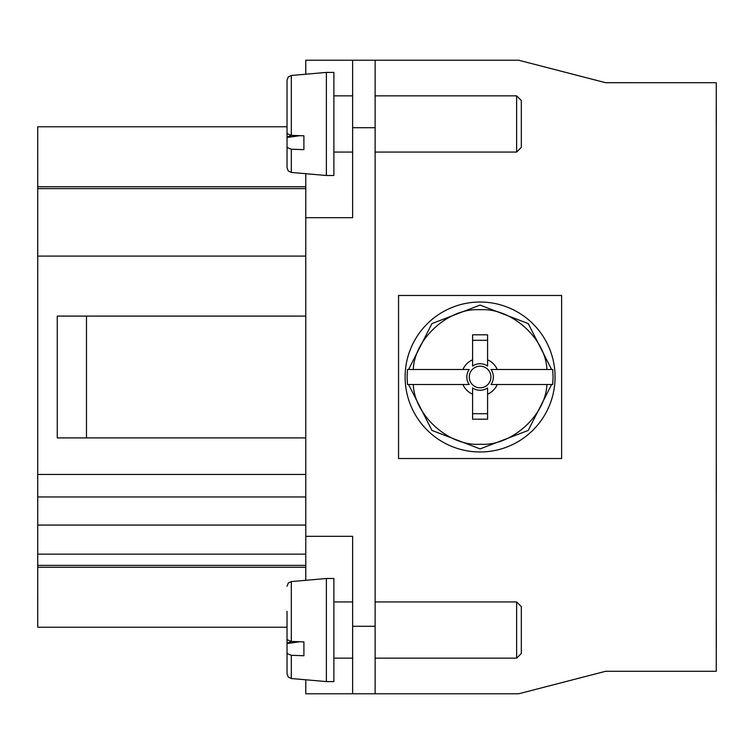 <?xml version="1.0" encoding="UTF-8"?>
<svg xmlns="http://www.w3.org/2000/svg" width="754" height="754" viewBox="0 0 754 754"><rect width="100%" height="100%" fill="white"/><g stroke="black" fill="none" stroke-linecap="round" stroke-linejoin="round"><path stroke-width="1.13" d="M375.124 693.774L352.636 693.774L375.124 693.774L375.124 60.226L518.705 60.226L605.679 82.723L716.262 82.723L716.262 671.277L605.679 671.277L518.705 693.774L375.124 693.774L375.124 658.157L516.641 658.157L516.641 601.928L375.124 601.928M605.528 82.686L631.918 82.686L605.669 82.723M287.029 126.766L37.738 126.766L37.738 627.234L287.029 627.234M375.124 626.291L352.636 626.291L352.636 693.774L305.775 693.774L305.775 679.788L291.308 678.515L288.282 677.045L287.029 673.85L287.029 643.548L299.885 641.748M333.89 152.072L352.636 152.072M333.89 658.157L352.636 658.157M375.124 60.226L305.775 60.226L305.775 74.212L291.308 75.485L291.308 135.381M305.775 437.914L86.474 437.914L86.474 316.086L305.775 316.086M86.474 316.086L57.257 316.086L57.257 437.914L86.474 437.914M305.775 496.961L37.738 496.961M305.775 565.377L37.738 565.377M305.775 173.703L305.775 580.297M305.775 188.623L37.738 188.623M305.775 536.32L352.636 536.32L352.636 626.291M305.775 217.68L352.636 217.68L352.636 127.709L375.124 127.709M352.636 60.226L352.636 127.709M287.029 95.117L287.029 80.15L288.282 76.955L291.308 75.485L288.282 76.955L287.029 80.15M291.308 149.235L291.308 172.43L288.282 170.96L287.029 167.765L287.029 147.416L291.308 149.226L303.9 149.66L303.9 135.805L291.261 135.381L287.029 133.562L287.029 83.496M326.388 72.412L326.388 175.503L333.89 175.503L333.89 72.412L326.388 72.412L291.308 75.485M287.029 147.416L287.029 124.306M287.029 137.464L299.885 135.673M287.029 136.955L291.76 135.39M521.325 100.527L521.325 147.388L516.641 152.072L516.641 95.843L521.325 100.527M287.029 653.501L291.308 655.311L303.9 655.735L303.9 641.89L291.261 641.456L287.029 639.646L287.029 611.296M326.388 578.497L326.388 681.588L333.89 681.588L333.89 578.497L326.388 578.497L291.308 581.57L291.308 641.456M287.029 617.045L287.029 643.039L291.76 641.475M287.029 643.548L287.029 643.039M516.641 601.928L521.325 606.612L521.325 653.473L516.641 658.157M716.262 490.807L716.3 490.223L716.3 490.826M716.262 297.745L716.262 297.161L716.3 297.745M716.262 621.503L716.262 647.507M716.262 124.862L716.3 106.955L716.3 124.862M716.262 273.052L716.262 297.161M716.262 464.813L716.262 490.223M487.584 413.692L472.598 413.692M487.584 419.177L472.598 419.177L472.598 387.942A13.261 13.261 0 0 0 487.584 387.942L487.584 419.177M487.584 387.942L487.584 394.182A18.746 18.746 0 0 0 497.272 384.493L491.033 384.493A13.261 13.261 0 0 0 491.033 369.507L552.71 369.507L553.097 377L552.71 384.493L491.033 384.493M469.148 384.493L407.471 384.493L407.085 377L407.471 369.507L469.148 369.507A13.261 13.261 0 0 0 469.148 384.493L462.909 384.493A18.746 18.746 0 0 0 472.598 394.182L472.598 387.942M472.598 366.058L472.598 334.823L487.584 334.823L487.584 366.058A13.261 13.261 0 0 0 472.598 366.058L472.598 359.818A18.746 18.746 0 0 0 462.909 369.507L469.148 369.507M472.598 340.308L487.584 340.308M469.261 377A10.829 10.829 0 0 0 485.501 386.378A10.829 10.829 0 0 0 485.501 367.622A10.829 10.829 0 0 0 469.261 377M491.033 369.507L497.272 369.507A18.746 18.746 0 0 0 487.584 359.818L487.584 366.058M407.471 369.507L413.277 369.507C414.455 338.405 449.167 307.453 480.091 309.762C511.014 307.453 545.726 338.405 546.904 369.507L552.71 369.507M552.71 384.493L546.904 384.493C545.726 415.595 511.014 446.547 480.091 444.238C449.167 446.547 414.455 415.595 413.277 384.493L407.471 384.493M555.067 377A74.976 74.976 0 0 1 480.091 451.976A74.976 74.976 0 0 1 405.115 377A74.976 74.976 0 0 1 480.091 302.024A74.976 74.976 0 0 1 555.067 377M398.555 295.464L398.555 458.536L561.626 458.536L561.626 295.464L398.555 295.464M37.738 508.771L37.738 496.094M37.738 266.973L37.738 254.296M37.738 173.825L37.738 161.149M37.738 593.69L37.738 581.014M37.7 254.296L37.738 245.502M37.738 603.181L37.7 612.078M37.738 237.962L37.7 245.502M37.7 508.771L37.738 511.589M37.7 266.973L37.738 269.791M37.7 593.681L37.7 601.494M37.7 173.825L37.738 176.643M37.738 488.554L37.7 496.094M37.738 153.618L37.7 161.149M716.3 464.813L716.3 490.223M716.3 273.052L716.3 297.161M716.3 621.503L716.3 647.507M305.775 525.076L37.738 525.076M305.775 554.133L37.738 554.133M305.775 567.253L37.738 567.253M305.775 474.464L37.738 474.464M305.775 256.106L37.738 256.106M37.738 186.747L305.775 186.747M291.308 655.311L291.308 678.515L326.388 681.588M551.608 384.502L528.215 430.43L480.091 448.903L431.967 430.43L408.574 384.502M408.574 369.498L431.967 323.57L480.091 305.097L528.215 323.57L551.608 369.498M333.89 95.843L352.636 95.843M333.89 601.928L352.636 601.928M291.308 172.43L326.388 175.503M375.124 152.072L516.641 152.072M375.124 95.843L516.641 95.843M291.308 581.57L288.282 583.04L287.029 586.235M291.308 678.515L288.282 677.045L287.029 673.85"/></g></svg>
